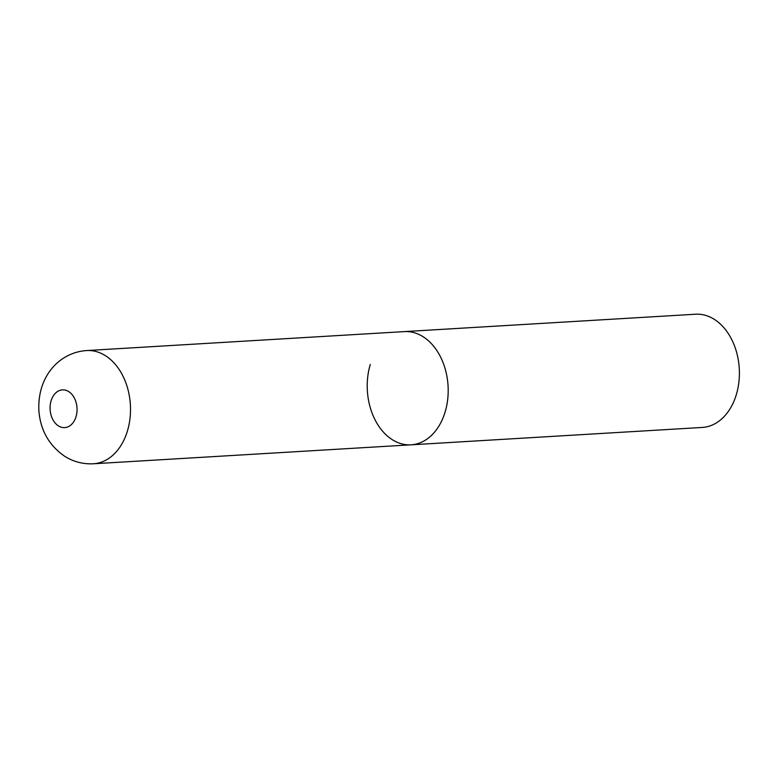 <?xml version="1.0" encoding="UTF-8"?>
<svg xmlns="http://www.w3.org/2000/svg" width="778" height="778" viewBox="0 0 778 778"><rect width="100%" height="100%" fill="white"/><g stroke="black" fill="none" stroke-linecap="round" stroke-linejoin="round"><path stroke-width="1.17" d="M423.144 336.757A56.706 40.417 -93.4 0 0 404.327 331.603A56.706 40.417 86.6 0 1 445.133 411.941A56.706 40.417 86.6 0 1 411.085 444.822A56.706 40.417 -93.4 0 0 447.72 399.182A56.706 40.417 -93.4 0 0 423.144 336.757M93.409 463.776A56.706 40.417 -93.4 0 0 130.043 418.136A56.706 40.417 -93.4 0 0 105.468 355.711A56.706 40.417 -93.4 0 0 86.659 350.557C59.147 352.385 37.052 376.688 38.9 410.988C40.495 430.36 49.072 445.444 64.642 456.239C73.443 461.772 83.032 464.281 93.409 463.776L411.085 444.822A56.706 40.417 86.6 0 1 370.279 364.474M86.659 350.557L695.532 314.224A56.706 40.417 86.6 0 1 736.338 394.572A56.706 40.417 86.6 0 1 702.281 427.443L411.085 444.822M68.707 391.597A18.905 13.469 -93.4 0 0 51.085 400.835A18.905 13.469 -93.4 0 0 58.418 425.897A18.905 13.469 -93.4 0 0 76.04 416.658A18.905 13.469 -93.4 0 0 68.707 391.597"/></g></svg>
